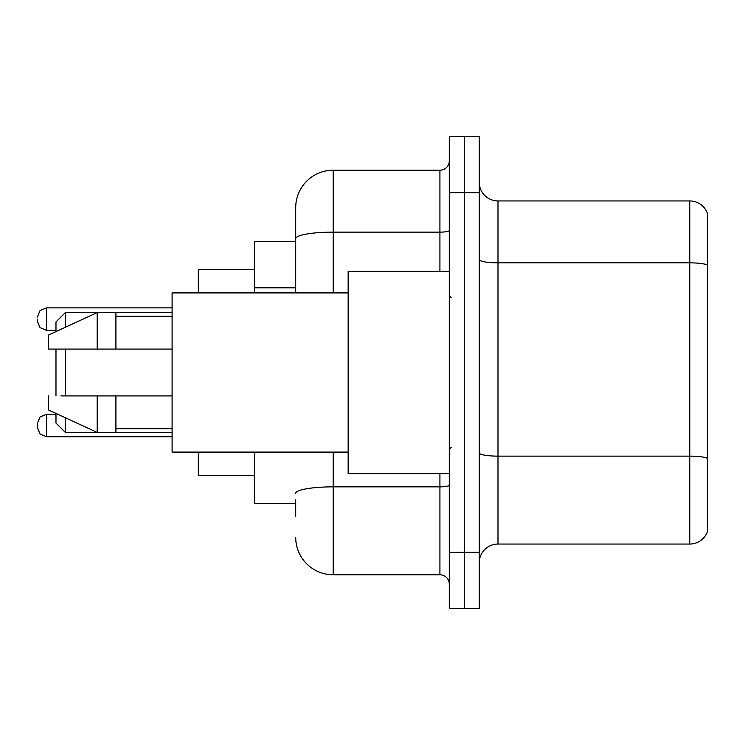 <?xml version="1.0" encoding="UTF-8"?>
<svg xmlns="http://www.w3.org/2000/svg" width="745" height="745" viewBox="0 0 745 745"><rect width="100%" height="100%" fill="white"/><g stroke="black" fill="none" stroke-linecap="round" stroke-linejoin="round"><path stroke-width="1.12" d="M295.709 274.719L295.709 238.642L295.709 241.399L254.511 241.399L254.511 292.906M295.709 503.601L254.511 503.601L254.511 452.094M295.709 516.713L295.709 499.858M449.291 552.296L449.291 608.488L464.275 608.488L464.275 552.296L464.275 608.488L479.259 608.488L479.259 552.296L464.275 552.296L464.275 192.704L464.275 552.296L449.291 552.296L449.291 192.704L464.275 192.704L464.275 136.512L464.275 192.704L479.259 192.704L479.259 552.296M479.259 192.704L479.259 136.512L449.291 136.512L449.291 192.704M333.173 452.094L333.173 574.777L439.923 574.777L439.923 473.634M295.709 292.906L295.709 207.687A37.455 37.455 0 0 1 333.173 170.223L439.923 170.223A9.368 9.368 0 0 0 449.291 160.864M295.709 207.687L295.709 228.287M449.291 584.136A9.368 9.368 0 0 0 439.923 574.777M333.173 574.777A37.455 37.455 0 0 1 295.709 537.313M479.259 562.792A18.727 18.727 0 0 1 497.986 544.055L689.768 544.055L689.768 200.945L497.986 200.945A18.727 18.727 0 0 1 479.259 182.208A18.727 18.727 0 0 0 497.986 200.945L497.986 544.055M707.75 214.43A18.727 18.727 0 0 0 689.768 200.945A18.727 18.727 0 0 1 707.75 214.43L707.75 530.57A18.727 18.727 0 0 1 689.768 544.055M707.75 265.453L707.75 469.145M55.977 349.088L55.977 395.912M55.977 413.419L55.977 423.067L65.346 432.435L172.095 432.435M65.346 349.088L65.346 395.912M65.346 417.74L65.346 432.435M198.319 452.094L198.319 475.506L254.511 475.506M254.511 269.494L198.319 269.494L198.319 292.906M55.977 331.581L55.977 321.933L65.346 312.565L65.346 327.26M449.291 271.366L348.148 271.366L348.148 473.634L449.291 473.634M348.148 292.906L172.095 292.906L172.095 452.094L348.148 452.094M65.346 312.565L97.185 312.565L97.185 349.088L172.095 349.088M115.913 349.088L115.913 312.565L97.185 312.565L48.49 335.045L48.49 349.088L97.185 349.088M172.095 395.912L115.913 395.912L115.913 432.435M48.49 395.912L48.49 409.955L97.185 432.435L97.185 395.912L60.885 395.912M115.913 395.912L97.185 395.912M55.977 414.267L46.618 414.267L40.044 416.958L37.25 423.635L37.25 427.379L37.25 423.635L37.25 427.379L37.25 423.635L37.25 427.379L37.25 423.635L37.25 427.379L37.25 423.635L40.044 416.958L46.618 414.267L46.618 436.738L40.044 434.046L37.25 427.379L40.044 434.046L46.618 436.738L172.095 436.738M37.25 319.121L37.25 320.993L37.25 319.121M295.709 287.831L254.511 287.831M449.291 485.219A9.368 1.63 0 0 1 439.923 486.848L333.173 486.848A37.455 6.5 180 0 0 295.709 493.358M333.173 170.223L333.173 232.133L439.923 232.133L439.923 170.223M295.709 238.642A37.455 6.5 180 0 1 333.173 232.133L333.173 292.906M439.923 271.366L439.923 232.133A9.368 1.63 0 0 0 449.291 230.503M707.75 265.192A18.727 3.25 180 0 0 689.768 262.845L497.986 262.845A18.727 3.25 -0 0 1 479.259 259.595M707.75 458.473A18.727 3.25 180 0 0 689.768 456.136L497.986 456.136A18.727 3.25 0 0 1 479.259 452.876M172.095 307.881L46.618 307.881L46.618 330.361L40.044 327.67L37.25 320.993M115.913 312.565L172.095 312.565M451.163 297.581L449.291 295.709M115.913 316.308L172.095 316.308M115.913 428.692L172.095 428.692M451.163 447.419L449.291 449.291M46.618 330.361L55.977 330.361M46.618 307.881L40.044 310.572L37.25 317.249"/></g></svg>
